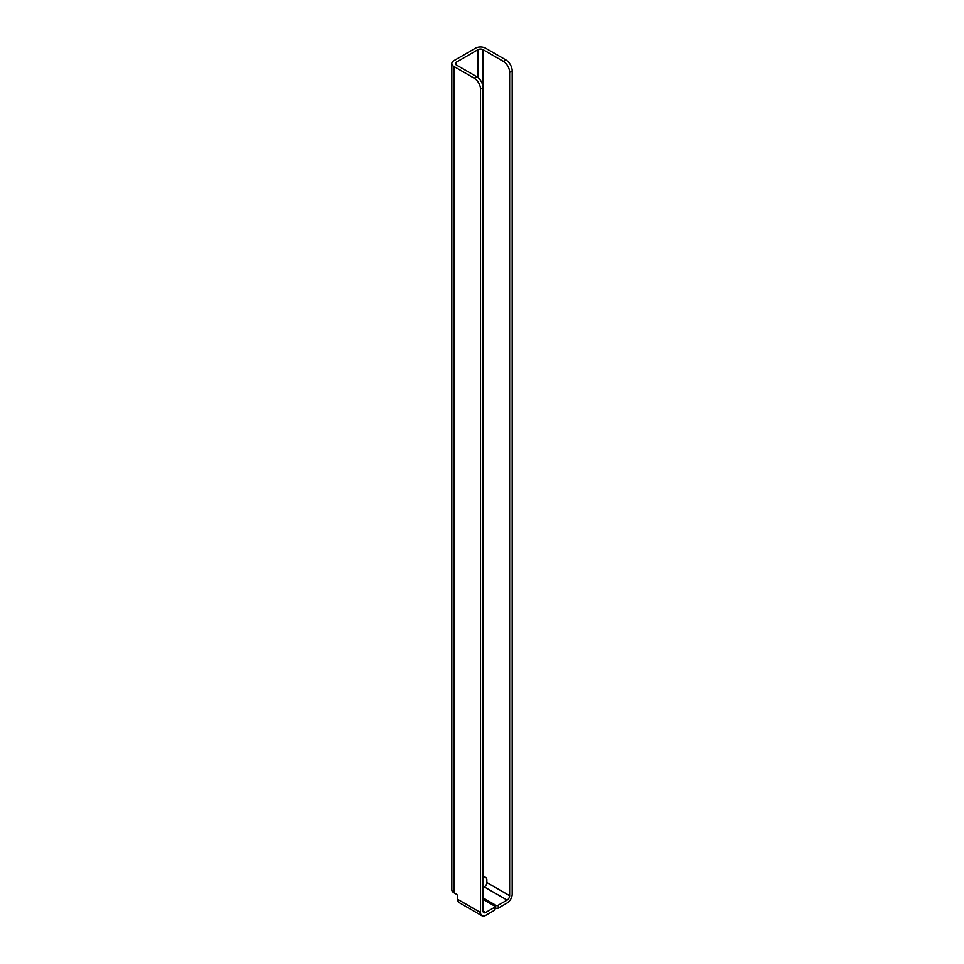 <?xml version="1.0" encoding="UTF-8"?>
<svg xmlns="http://www.w3.org/2000/svg" width="964" height="964" viewBox="0 0 964 964"><rect width="100%" height="100%" fill="white"/><g stroke="black" fill="none" stroke-linecap="round" stroke-linejoin="round"><path stroke-width="1.45" d="M494.978 907.702L495.713 908.136A1.795 1.036 -0 0 0 498.243 908.136L507.112 903.015A7.17 4.133 120 0 0 512.185 894.243L512.185 70.866A8.953 5.169 -120 0 0 505.847 59.901L485.579 48.2A7.17 4.133 0 0 0 475.445 48.2L453.923 60.636A7.17 4.133 0 0 0 451.815 63.552A7.17 4.133 0 0 0 453.923 66.48L474.18 78.18A8.953 5.169 60 0 1 480.518 89.146L483.048 87.688A8.953 5.169 -120 0 0 476.722 76.722L456.454 65.022A3.579 2.073 180 0 1 455.406 63.552A3.579 2.073 180 0 1 456.454 62.094L477.987 49.658A3.579 2.073 180 0 1 483.048 49.658L503.316 61.359A8.953 5.169 60 0 1 509.643 72.336L509.643 895.701A3.579 2.073 120 0 1 507.112 900.087L484.314 886.928A3.579 2.073 120 0 0 486.844 882.542L509.643 895.701M486.844 882.542L486.844 879.614A1.795 1.036 -120 0 0 485.579 877.421L483.048 875.963M483.048 49.658L483.048 911.052L485.579 912.522A3.579 2.073 -60 0 1 483.795 912.703A3.579 2.073 -60 0 1 483.048 911.052M480.518 89.146L480.518 912.522A7.17 4.133 120 0 0 482 915.8A7.17 4.133 120 0 0 485.579 915.451L494.448 910.329A1.795 1.036 0 0 0 494.978 909.594L494.978 906.666A1.795 1.036 180 0 1 494.448 907.401L485.579 912.522M498.243 908.136L498.243 905.208A1.795 1.036 180 0 1 495.713 905.208L495.713 908.136M483.048 897.894L495.713 905.208M498.243 905.208L507.112 900.087M483.048 887.663L484.314 886.928M483.048 899.364L494.448 905.943A1.795 1.036 180 0 1 494.978 906.666M482 915.8L459.201 902.641A7.17 4.133 -60 0 1 457.719 899.364L457.719 896.436A1.795 1.036 -120 0 0 456.454 894.243L453.923 892.772A7.17 4.133 0 0 1 451.815 889.856L451.815 63.552M509.643 72.336L512.185 70.866M505.847 59.901L503.316 61.359M476.722 76.722L474.18 78.18M494.448 907.401L494.448 910.329M480.518 912.522L457.719 899.364M453.923 66.48L453.923 892.772M456.454 65.022L456.454 62.094M477.987 77.602L477.987 49.658"/></g></svg>
